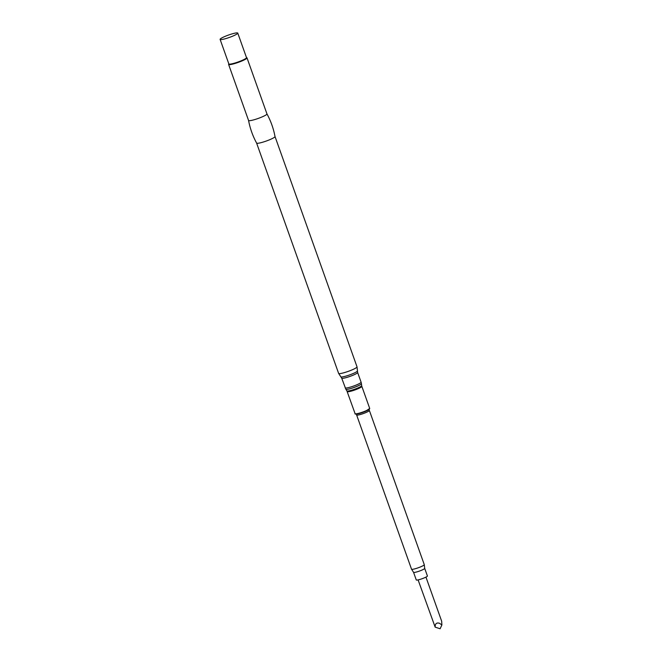 <?xml version="1.0" encoding="UTF-8"?>
<svg xmlns="http://www.w3.org/2000/svg" width="662" height="662" viewBox="0 0 662 662"><rect width="100%" height="100%" fill="white"/><g stroke="black" fill="none" stroke-linecap="round" stroke-linejoin="round"><path stroke-width="0.99" d="M418.094 579.904L435.157 627.137C435.083 623.769 436.49 622.462 439.378 623.223L441.893 624.936L441.67 621.229L425.956 577.107M424.698 568.385A5.917 0.803 -19.6 0 1 421.173 570.412A5.917 0.803 -19.6 0 1 413.56 572.349A5.917 0.803 -19.6 0 0 413.56 572.349L416.266 579.953A5.917 0.803 -19.6 0 0 423.887 578.042A5.917 0.803 -19.6 0 0 427.412 575.981L424.698 568.368A5.917 0.803 -19.6 0 0 424.698 568.36L424.276 564.686A6.761 0.91 -19.6 0 0 424.276 564.661L369.363 410.44A6.761 0.91 160.4 0 1 365.333 412.79A6.761 0.91 160.4 0 1 356.619 414.975A6.761 0.91 160.4 0 1 356.611 414.925L356.661 414.048M356.619 414.975L411.532 569.196A6.761 0.91 -19.6 0 0 411.549 569.221A6.761 0.91 -19.6 0 0 420.246 567.011A6.761 0.91 -19.6 0 0 424.276 564.686M368.742 409.745L369.33 410.399A6.761 0.91 160.4 0 1 369.363 410.44M338.621 373.393A9.764 1.316 160.4 0 0 351.208 370.24A9.764 1.316 160.4 0 0 357.025 366.839L275.02 136.537A9.764 1.316 160.4 0 1 275.02 136.554A9.764 1.316 160.4 0 1 269.202 139.922A9.764 1.316 160.4 0 1 256.624 143.108A9.764 1.316 160.4 0 1 256.608 143.083L338.621 373.393L341.708 378.143L345.854 389.248A8.283 1.117 160.4 0 0 356.504 386.542A8.283 1.117 160.4 0 0 361.444 383.695L361.675 385.648A7.845 1.059 160.4 0 1 357 388.337A7.845 1.059 160.4 0 1 346.905 390.903L355.097 413.667A7.754 1.051 160.4 0 0 365.093 411.16A7.754 1.051 160.4 0 0 369.71 408.462L365.11 411.507A7.381 0.993 160.4 0 1 355.568 413.849M275.02 136.554C273.514 128.577 270.824 121.03 266.952 113.897A9.764 1.316 160.4 0 1 266.96 113.922A9.764 1.316 160.4 0 1 261.151 117.315A9.764 1.316 160.4 0 1 248.564 120.476A9.764 1.316 160.4 0 1 248.556 120.443C250.062 128.42 252.752 135.975 256.624 143.108M246.479 57.561L246.86 57.743A9.764 1.316 160.4 0 1 247.009 57.884A9.764 1.316 160.4 0 1 241.191 61.276A9.764 1.316 160.4 0 1 228.605 64.429A9.764 1.316 160.4 0 1 228.63 64.231L228.82 63.85M237.766 33.1L246.504 57.644A9.376 1.266 160.4 0 1 240.927 60.904A9.376 1.266 160.4 0 1 228.845 63.933L220.107 39.389A9.376 1.266 160.4 0 1 225.684 36.129A9.376 1.266 160.4 0 1 237.766 33.1A9.376 1.266 160.4 0 1 232.188 36.36A9.376 1.266 160.4 0 1 220.107 39.389M441.893 624.936L440.122 628.768L435.157 627.137M369.462 408.901A7.381 0.993 160.4 0 1 365.093 411.507C355.982 414.942 354.584 414.139 355.097 413.667M361.675 385.648L361.849 386.376A7.754 1.051 160.4 0 1 357.232 389.074A7.754 1.051 160.4 0 1 347.236 391.581M357.025 366.839L357.629 372.466L361.088 382.173A8.449 1.142 160.4 0 1 356.057 385.11A8.449 1.142 160.4 0 1 345.167 387.849M357.629 372.466A8.449 1.142 160.4 0 1 352.598 375.404A8.449 1.142 160.4 0 1 341.708 378.143M357.463 370.935A8.829 1.192 160.4 0 1 352.201 373.922A8.829 1.192 160.4 0 1 340.864 376.844M361.849 386.376L369.71 408.462M361.088 382.173L361.444 383.695M247.009 57.884L266.96 113.922M228.605 64.429L248.564 120.476M346.905 390.903L345.854 389.248M413.56 572.349L411.549 569.221"/></g></svg>
